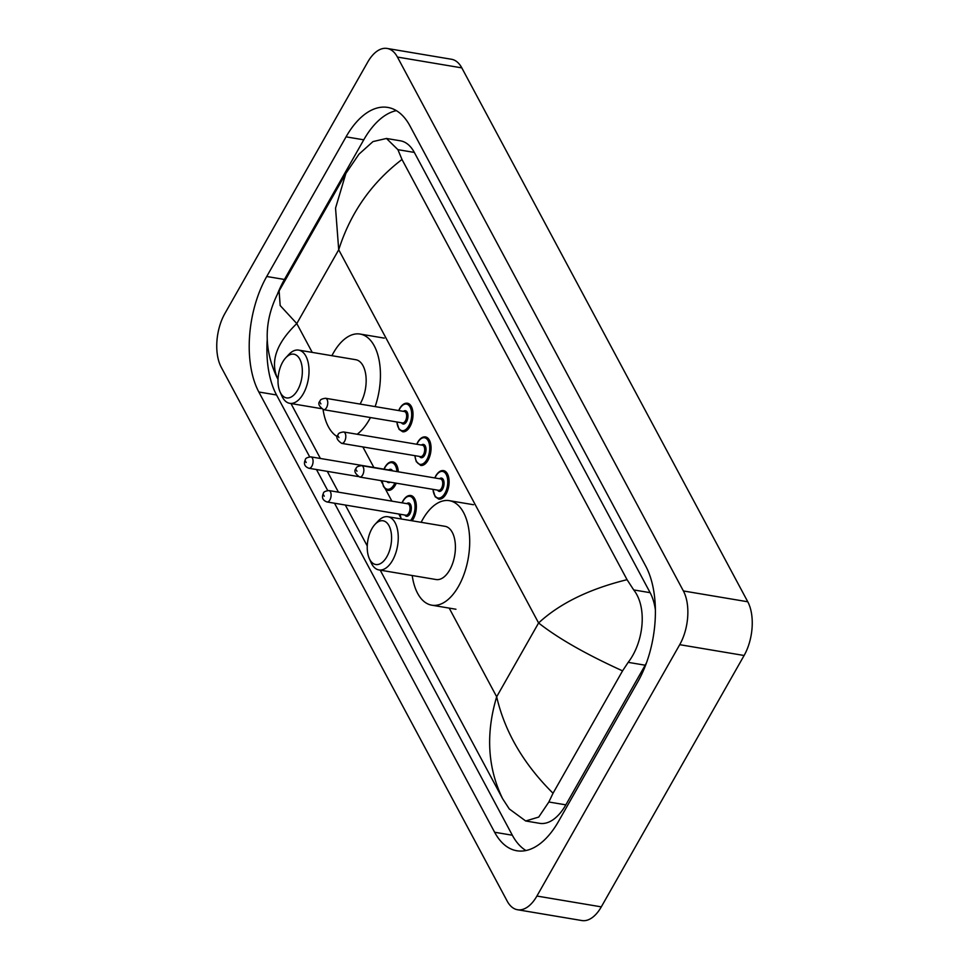 <?xml version="1.0" encoding="UTF-8"?>
<svg xmlns="http://www.w3.org/2000/svg" width="969" height="969" viewBox="0 0 969 969"><rect width="100%" height="100%" fill="white"/><g stroke="black" fill="none" stroke-linecap="round" stroke-linejoin="round"><path stroke-width="1.45" d="M387.103 48.45L451.506 59.266A38.542 20.482 99.5 0 1 461.813 67.878L747.777 601.773A38.542 20.482 99.5 0 1 744.107 655.492L601.301 906.863A38.542 20.482 99.5 0 1 581.897 920.55L517.494 909.734A38.542 20.482 99.5 0 1 507.187 901.122L221.223 367.227A38.542 20.482 99.5 0 1 224.893 313.508L367.699 62.137A38.542 20.482 99.5 0 1 387.103 48.45A38.542 20.482 99.5 0 1 397.423 57.062L683.387 590.957A38.542 20.482 99.5 0 1 679.717 644.676L536.911 896.046A38.542 20.482 99.5 0 1 517.494 909.734M346.054 136.847L266.729 276.492A82.862 44.029 -80.5 0 0 258.832 391.997L494.626 832.25A82.862 44.029 -80.5 0 0 516.816 850.758A82.862 44.029 -80.5 0 0 558.556 821.337L637.881 681.691A82.862 44.029 -80.5 0 0 645.778 566.187L409.972 125.934A82.862 44.029 -80.5 0 0 387.794 107.426A82.862 44.029 -80.5 0 0 346.054 136.847L363.763 139.815L284.438 279.472A82.862 44.029 -80.5 0 0 277.594 293.716M334.511 503.226L512.335 835.23A82.862 44.029 -80.5 0 0 525.949 850.528M267.226 339.731A82.862 44.029 -80.5 0 0 276.54 394.977L309.656 456.811M316.475 469.529L327.692 490.496M396.357 110.636A82.862 44.029 -80.5 0 0 363.763 139.815M655.407 609.949A52.023 27.653 -80.5 0 0 650.126 592.677L414.32 152.424A52.023 27.653 -80.5 0 0 400.391 140.808L386.461 138.47L397.908 149.662L401.99 159.473L627.052 579.68L633.702 589.915C647.546 607.393 643.682 642.265 628.191 662.348L622.558 670.863L553.033 793.248L548.854 802.005L538.716 817.073L525.695 820.985L509.282 808.945L502.62 798.71C487.601 767.763 485.626 733.787 496.673 696.772C504.764 731.813 523.539 763.972 553.033 793.248M525.695 820.985L539.624 823.323A52.023 27.653 -80.5 0 0 565.835 804.851L645.172 665.206A52.023 27.653 -80.5 0 0 646.553 662.651M401.99 159.473C371.539 182.778 350.451 212.877 338.714 249.784L335.54 208.141L345.885 173.403L358.966 154.18L372.98 141.583L386.461 138.47M345.885 173.39L279.108 290.942L280.174 305.55L296.793 323.573C276.419 343.208 270.012 361.51 277.558 378.504L278.018 379.363M290.966 403.528L320.388 458.47M327.292 471.358L338.435 492.155M345.327 505.043L367.251 545.971M380.199 570.147L502.62 798.71M277.558 378.504L276.71 376.856C263.265 347.823 264.065 319.176 279.108 290.942M622.558 670.863C586.027 654.257 558.047 638.292 538.594 622.97C559.658 603.469 589.14 589.031 627.052 579.68M297.665 390.022A22.166 11.773 99.5 0 1 280.029 391.839A22.166 11.773 99.5 0 1 282.682 362.055A22.166 11.773 99.5 0 1 285.746 357.803A22.166 11.773 99.5 0 1 300.753 361.34A22.166 11.773 99.5 0 1 297.665 390.022M285.746 357.803L288.81 354.509A26.975 14.341 99.5 0 1 298.658 350.112A26.975 14.341 99.5 0 1 308.784 366.427A26.975 14.341 99.5 0 1 303.309 393.741A26.975 14.341 99.5 0 1 289.719 403.322A26.975 14.341 99.5 0 1 281.846 395.946L280.029 391.839M360.032 404.073A26.975 14.341 -80.5 0 0 360.456 403.346A26.975 14.341 -80.5 0 0 365.931 376.033A26.975 14.341 -80.5 0 0 355.805 359.717L298.658 350.112M370.461 417.542A52.992 28.162 99.5 0 1 369.25 419.759A52.992 28.162 99.5 0 1 357.173 434.245M337.394 436.704A52.992 28.162 99.5 0 1 323.065 409.548M331.907 355.696A52.992 28.162 99.5 0 1 333.433 352.873A52.992 28.162 99.5 0 1 360.117 334.063A52.992 28.162 99.5 0 1 375.136 406.605M386.897 556.642A22.166 11.773 99.5 0 1 369.262 558.447A22.166 11.773 99.5 0 1 371.914 528.674A22.166 11.773 99.5 0 1 374.979 524.411A22.166 11.773 99.5 0 1 389.998 527.948A22.166 11.773 99.5 0 1 386.897 556.642M374.979 524.411L378.043 521.128A26.975 14.341 99.5 0 1 387.903 516.731A26.975 14.341 99.5 0 1 398.029 533.047A26.975 14.341 99.5 0 1 392.554 560.361A26.975 14.341 99.5 0 1 378.964 569.942A26.975 14.341 99.5 0 1 371.079 562.565L369.262 558.447M378.964 569.942L436.111 579.535A26.975 14.341 -80.5 0 0 449.701 569.954A26.975 14.341 -80.5 0 0 455.176 542.652A26.975 14.341 -80.5 0 0 445.05 526.324L387.903 516.731M421.152 522.315A52.992 28.162 99.5 0 1 422.666 519.493A52.992 28.162 99.5 0 1 449.362 500.67A52.992 28.162 99.5 0 1 469.25 532.732A52.992 28.162 99.5 0 1 458.494 586.378A52.992 28.162 99.5 0 1 431.799 605.189A52.992 28.162 99.5 0 1 412.213 575.525M449.192 608.108L496.673 696.772L538.594 622.97L338.714 249.784L296.793 323.573L312.224 352.389M400.56 517.325L398.792 514.018M391.888 501.143L385.444 489.103M382.513 483.628L380.902 480.612M373.852 467.446L362.854 446.927M536.911 896.046L601.301 906.863M679.717 644.676L744.107 655.492M683.387 590.957L747.777 601.773M397.423 57.062L461.813 67.878M512.335 835.23L494.626 832.25M276.54 394.977L258.832 391.997M284.438 279.472L266.729 276.492M414.32 152.424L397.908 149.662M650.126 592.677L633.702 589.915M645.172 665.206L628.191 662.348M565.835 804.851L548.854 802.005M383.978 469.153L384.984 467.106C387.346 463.194 389.95 461.438 392.772 461.838A14.45 7.679 99.5 0 1 398.295 471.806M396.273 483.192A14.45 7.679 99.5 0 1 395.267 485.215A14.45 7.679 99.5 0 1 387.988 490.338L385.71 489.321L383.47 486.402L382.077 480.806M382.258 480.842A13.493 7.171 -80.5 0 0 394.141 484.464A13.493 7.171 -80.5 0 0 394.904 482.962M396.939 471.588A13.493 7.171 -80.5 0 0 392.433 462.819A13.493 7.171 -80.5 0 0 385.02 467.446A13.493 7.171 -80.5 0 0 384.148 469.178M390.168 482.162A6.747 3.585 99.5 0 1 386.994 481.629M308.941 468.269C304.593 466.646 303.406 463.751 305.38 459.585C305.453 458.252 307.282 457.356 310.855 456.871A5.778 3.077 99.5 0 1 313.023 460.36A5.778 3.077 99.5 0 1 311.848 466.222A5.778 3.077 99.5 0 1 308.941 468.269L358.203 476.542M306.192 462.504L305.538 461.28L306.192 462.504M390.568 470.51A5.778 3.077 -80.5 0 0 389.732 470.122L310.855 456.871M388.714 469.953A6.747 3.585 99.5 0 1 392.518 470.837M402.014 502.838L403.031 500.791C405.393 496.891 407.985 495.135 410.82 495.522A14.45 7.679 99.5 0 1 416.246 504.268A14.45 7.679 99.5 0 1 413.315 518.899A14.45 7.679 99.5 0 1 412.067 520.789M410.517 520.523A13.493 7.171 -80.5 0 0 412.176 518.161A13.493 7.171 -80.5 0 0 413.472 499.35A13.493 7.171 -80.5 0 0 403.068 501.13A13.493 7.171 -80.5 0 0 402.196 502.875M406.762 503.638A6.747 3.585 99.5 0 1 410.965 505.515A6.747 3.585 99.5 0 1 409.899 513.897A6.747 3.585 99.5 0 1 404.848 515.036M405.854 515.205A5.778 3.077 -80.5 0 0 408.773 513.158A5.778 3.077 -80.5 0 0 409.948 507.308A5.778 3.077 -80.5 0 0 407.779 503.807L328.891 490.556A5.778 3.077 99.5 0 1 331.059 494.057A5.778 3.077 99.5 0 1 329.896 499.907A5.778 3.077 99.5 0 1 326.977 501.954L405.854 515.205M324.24 496.189L323.585 494.977L324.24 496.189M400.282 514.273A13.493 7.171 -80.5 0 0 401.336 518.984M398.671 410.565L399.676 408.506C402.038 404.606 404.642 402.85 407.477 403.249A14.45 7.679 99.5 0 1 412.891 411.982A14.45 7.679 99.5 0 1 409.96 426.614A14.45 7.679 99.5 0 1 402.68 431.75L399.095 429.376L396.757 421.963M396.927 421.987A13.493 7.171 -80.5 0 0 401.481 430.527A13.493 7.171 -80.5 0 0 408.833 425.875A13.493 7.171 -80.5 0 0 410.117 407.077A13.493 7.171 -80.5 0 0 399.712 408.845A13.493 7.171 -80.5 0 0 398.84 410.59M403.407 411.353A6.747 3.585 99.5 0 1 407.61 413.242A6.747 3.585 99.5 0 1 406.556 421.624A6.747 3.585 99.5 0 1 401.493 422.763M323.634 409.681L402.51 422.932A5.778 3.077 -80.5 0 0 405.417 420.873A5.778 3.077 -80.5 0 0 406.592 415.023A5.778 3.077 -80.5 0 0 404.424 411.522L325.548 398.271A5.778 3.077 99.5 0 1 327.716 401.772A5.778 3.077 99.5 0 1 326.541 407.622A5.778 3.077 99.5 0 1 323.634 409.681C318.813 406.265 317.626 403.37 320.073 400.984C320.145 399.664 321.974 398.756 325.548 398.271M320.242 402.692L320.884 403.903L320.242 402.692M416.718 444.25L417.724 442.191C420.086 438.291 422.678 436.534 425.512 436.934A14.45 7.679 99.5 0 1 430.939 445.679A14.45 7.679 99.5 0 1 428.007 460.311A14.45 7.679 99.5 0 1 420.728 465.435L416.246 461.583L414.793 455.648M414.974 455.684A13.493 7.171 -80.5 0 0 419.529 464.212A13.493 7.171 -80.5 0 0 426.881 459.56A13.493 7.171 -80.5 0 0 428.165 440.762A13.493 7.171 -80.5 0 0 417.76 442.542A13.493 7.171 -80.5 0 0 416.888 444.274M421.454 445.05A6.747 3.585 99.5 0 1 425.657 446.927A6.747 3.585 99.5 0 1 424.592 455.309A6.747 3.585 99.5 0 1 419.541 456.447M341.669 443.366L420.558 456.617A5.778 3.077 -80.5 0 0 423.465 454.57A5.778 3.077 -80.5 0 0 424.64 448.708A5.778 3.077 -80.5 0 0 422.472 445.219L343.583 431.968A5.778 3.077 99.5 0 1 345.763 435.456A5.778 3.077 99.5 0 1 344.589 441.307A5.778 3.077 99.5 0 1 341.669 443.366C336.849 439.95 335.674 437.055 338.12 434.681C338.193 433.349 340.022 432.453 343.583 431.968M338.278 436.377L338.932 437.6L338.278 436.377M434.754 477.935L435.771 475.888C438.133 471.988 440.725 470.231 443.56 470.619A14.45 7.679 99.5 0 1 448.986 479.364A14.45 7.679 99.5 0 1 446.055 493.996A14.45 7.679 99.5 0 1 438.775 499.132L435.19 496.758L432.84 489.333M433.01 489.369A13.493 7.171 -80.5 0 0 437.576 497.909A13.493 7.171 -80.5 0 0 444.916 493.257A13.493 7.171 -80.5 0 0 446.2 474.447A13.493 7.171 -80.5 0 0 435.796 476.227A13.493 7.171 -80.5 0 0 434.936 477.959M439.502 478.734A6.747 3.585 99.5 0 1 443.705 480.612A6.747 3.585 99.5 0 1 442.639 488.994A6.747 3.585 99.5 0 1 437.576 490.132M359.717 477.051L438.594 490.302A5.778 3.077 -80.5 0 0 441.513 488.255A5.778 3.077 -80.5 0 0 442.688 482.405A5.778 3.077 -80.5 0 0 440.507 478.904L361.631 465.653A5.778 3.077 99.5 0 1 363.799 469.141A5.778 3.077 99.5 0 1 362.624 475.004A5.778 3.077 99.5 0 1 359.717 477.051C354.896 473.635 353.709 470.74 356.156 468.366C356.241 467.034 358.058 466.137 361.631 465.653M356.326 470.062L356.98 471.285L356.326 470.062M289.719 403.322L321.284 408.627M360.117 334.063L384.269 338.12M431.799 605.189L455.951 609.247M449.362 500.67L473.514 504.728M328.891 490.556C325.318 491.041 323.501 491.949 323.428 493.269C321.454 497.436 322.641 500.331 326.977 501.954M400.1 514.236L401.033 518.936"/></g></svg>
